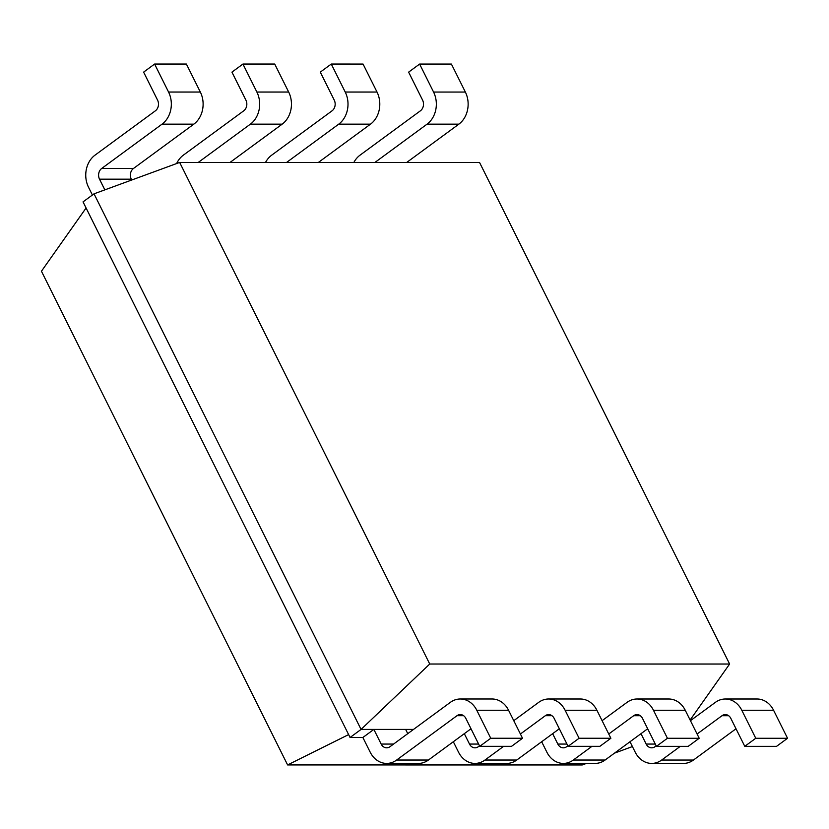 <?xml version="1.0" encoding="UTF-8"?>
<svg xmlns="http://www.w3.org/2000/svg" width="829" height="829" viewBox="0 0 829 829"><rect width="100%" height="100%" fill="white"/><g stroke="black" fill="none" stroke-linecap="round" stroke-linejoin="round"><path stroke-width="1.24" d="M179.655 162.432L479.535 162.443L729.613 664.029L429.733 664.019L179.655 162.432L94.029 193.831L83.035 201.893L350.066 737.489L361.061 729.416L94.029 193.831M729.613 664.029L690.111 720.007M429.733 664.019L361.061 729.416L373.858 729.416L362.864 737.489L350.066 737.489M413.516 729.416L373.858 729.416L381.164 744.059A7.793 6.425 -90 0 0 386.656 747.82A7.793 6.425 -90 0 0 389.982 746.701L450.334 702.37A23.388 19.264 90 0 1 460.313 698.992A23.388 19.264 90 0 1 476.789 710.266L490.747 738.256L479.753 746.328L511.545 746.328L522.529 738.256L508.581 710.277L476.789 710.266M471.328 729.416L470.105 729.416M559.668 729.416L558.445 729.416M647.998 729.427L646.786 729.427M104.848 189.862L99.521 179.178A7.793 6.425 90 0 1 101.687 168.474L162.038 124.153A23.388 19.264 -90 0 0 168.556 92.04L200.338 92.04L186.39 64.051L154.598 64.051L168.556 92.04M162.038 124.153L193.831 124.153L133.479 168.474A7.793 6.425 90 0 0 131.303 179.178L131.718 180.007M656.185 745.831L654.993 746.701A7.793 6.425 -90 0 1 651.667 747.831A7.793 6.425 -90 0 1 646.174 744.069L640.993 733.675M405.64 729.416L407.754 733.644M567.844 745.831L566.653 746.701A7.793 6.425 -90 0 1 563.337 747.831A7.793 6.425 -90 0 1 557.834 744.069L552.653 733.675M479.504 745.831L478.323 746.701A7.793 6.425 -90 0 1 474.996 747.831A7.793 6.425 -90 0 1 469.504 744.069L464.313 733.665M92.402 195.022L88.527 187.25A23.388 19.264 90 0 1 95.034 155.137L155.396 110.806A7.793 6.425 -90 0 0 157.562 100.112L143.614 72.123L154.598 64.051M465.359 92.05L451.401 64.061L419.619 64.061L433.567 92.05L465.359 92.05A23.388 19.264 -90 0 1 458.851 124.163L406.718 162.443M193.831 124.153A23.388 19.264 -90 0 0 200.338 92.04M353.859 162.443A23.388 19.264 90 0 1 360.055 155.147L420.407 110.817A7.793 6.425 -90 0 0 422.583 100.112L408.624 72.133L419.619 64.061M374.936 162.443L427.059 124.153A23.388 19.264 -90 0 0 433.567 92.05M176.629 163.541A23.388 19.264 90 0 1 183.375 155.137L243.736 110.817A7.793 6.425 -90 0 0 245.902 100.112L231.944 72.123L242.938 64.051L256.886 92.04L288.679 92.04L274.72 64.051L242.938 64.051M198.255 162.432L250.379 124.153A23.388 19.264 -90 0 0 256.886 92.04M377.019 92.04L363.061 64.061L331.279 64.051L345.227 92.04L377.019 92.04A23.388 19.264 -90 0 1 370.511 124.153L318.388 162.443M250.379 124.153L282.171 124.153A23.388 19.264 -90 0 0 288.679 92.04M282.171 124.153L230.047 162.432M265.518 162.432A23.388 19.264 90 0 1 271.715 155.147L332.066 110.817A7.793 6.425 -90 0 0 334.242 100.112L320.284 72.123L331.279 64.051M286.596 162.432L338.719 124.153A23.388 19.264 -90 0 0 345.227 92.04M630.009 741.748L635.19 752.141A23.388 19.264 -90 0 0 651.667 763.416L683.459 763.426A23.388 19.264 -90 0 0 693.438 760.048L736.017 728.774M690.443 720.67L715.354 702.381A23.388 19.264 90 0 1 725.323 699.002L757.115 699.002A23.388 19.264 90 0 1 773.592 710.277L741.81 710.277L755.758 738.266L744.774 746.338L776.566 746.338L787.55 738.266L773.592 710.277M362.864 737.489L370.169 752.131A23.388 19.264 -90 0 0 386.656 763.416A23.388 19.264 -90 0 0 396.635 760.038L456.986 715.707A7.793 6.425 90 0 1 460.313 714.577A7.793 6.425 90 0 1 465.805 718.339L479.753 746.328M728.65 715.717L721.997 715.717L697.096 734.007M680.308 746.338L661.646 760.048L693.438 760.048M721.997 715.717A7.793 6.425 90 0 1 725.323 714.588A7.793 6.425 90 0 1 730.815 718.349L744.774 746.338M725.323 699.002A23.388 19.264 90 0 1 741.81 710.277M651.667 763.416A23.388 19.264 -90 0 0 661.646 760.048M386.656 763.416L418.438 763.416A23.388 19.264 -90 0 0 428.417 760.038L470.996 728.764M460.313 698.992L492.094 698.992A23.388 19.264 90 0 1 508.581 710.277M541.669 741.748L546.85 752.141A23.388 19.264 -90 0 0 563.337 763.416L595.118 763.416A23.388 19.264 -90 0 0 605.097 760.038L647.677 728.764M602.103 720.67L627.014 702.381A23.388 19.264 90 0 1 636.983 699.002L668.775 699.002A23.388 19.264 90 0 1 685.262 710.277L653.47 710.277L667.428 738.266L656.433 746.338L688.225 746.338L699.21 738.266L685.262 710.277M453.328 741.737L458.51 752.141A23.388 19.264 -90 0 0 474.996 763.416A23.388 19.264 -90 0 0 484.965 760.038L503.628 746.328M520.415 734.007L545.327 715.707A7.793 6.425 90 0 1 548.643 714.588A7.793 6.425 90 0 1 554.145 718.349L568.093 746.328L599.885 746.328L610.869 738.266L596.921 710.277L565.129 710.277L579.088 738.256L568.093 746.328M513.762 720.67L538.674 702.37A23.388 19.264 90 0 1 548.653 698.992A23.388 19.264 90 0 1 565.129 710.277M563.337 763.416A23.388 19.264 -90 0 0 573.305 760.038L591.968 746.328M608.755 734.007L633.657 715.717A7.793 6.425 90 0 1 636.983 714.588A7.793 6.425 90 0 1 642.485 718.349L656.433 746.338M636.983 699.002A23.388 19.264 90 0 1 653.47 710.277M474.996 763.416L506.778 763.416A23.388 19.264 -90 0 0 516.757 760.038L559.337 728.764M548.653 698.992L580.435 699.002A23.388 19.264 90 0 1 596.921 710.277M86.081 208.006L41.45 271.228L287.611 764.939L348.626 734.587M632.413 746.566L614.496 753.136M586.455 763.416L582.269 764.949L287.611 764.939M755.758 738.266L787.55 738.266M490.747 738.256L522.529 738.256M667.428 738.266L699.21 738.266M579.088 738.256L610.869 738.266M131.303 179.178L99.521 179.178M646.174 744.069L655.304 744.069M381.164 744.059L393.568 744.059M557.834 744.069L566.963 744.069M469.504 744.069L478.634 744.069M133.479 168.474L101.687 168.474M427.059 124.153L458.851 124.163M338.719 124.153L370.511 124.153M463.639 715.707L456.986 715.707M428.417 760.038L396.635 760.038M640.309 715.717L633.657 715.717M605.097 760.038L573.305 760.038M551.969 715.707L545.327 715.707M516.757 760.038L484.965 760.038"/></g></svg>
